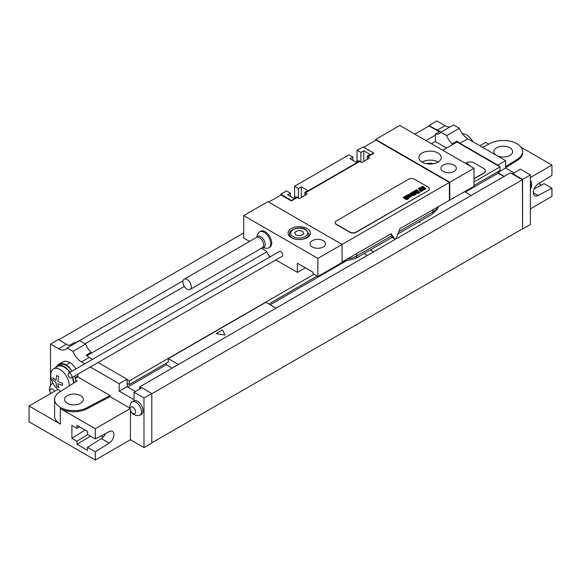 <?xml version="1.0" encoding="UTF-8"?>
<svg xmlns="http://www.w3.org/2000/svg" width="581" height="581" viewBox="0 0 581 581"><rect width="100%" height="100%" fill="white"/><g stroke="black" fill="none" stroke-linecap="round" stroke-linejoin="round"><path stroke-width="0.87" d="M465.301 192.115L498.091 173.182L498.091 171.606M473.987 185.521L500.038 170.48L500.038 166.878L473.987 181.918M497.794 165.578L457.007 142.033L457.007 141.038A13.799 7.967 -120 0 0 459.999 143.304L497.794 165.127L500.038 166.878M139.6 389.059L139.6 386.917L510.387 172.847L522.384 179.776L522.58 229.008L530.388 224.506L530.388 174.932L520.431 169.187L512.631 173.69L522.58 179.435L522.58 229.008M497.794 165.127L505.601 160.625L505.601 168.062L513.996 172.906M498.091 172.397L505.601 168.062M459.999 143.304L467.799 138.801L505.601 160.625M467.799 138.801A13.799 7.967 60 0 1 459.353 128.285L446.666 135.613L440.812 132.228A13.799 7.967 60 0 1 439.265 133.666A13.799 7.967 60 0 1 435.351 134.167L435.351 135.162L425.982 140.566M440.812 132.228L453.5 124.908L459.353 128.285M449.926 126.97A13.799 7.967 60 0 1 445.046 125.663L436.912 120.964L429.105 125.467L437.239 130.166A13.799 7.967 -120 0 0 440.231 131.35L435.351 134.167M530.388 183.473A7.727 4.459 60 0 1 530.388 189.297A8.265 8.265 0 0 0 530.388 180.27M75.871 381.746A13.799 7.967 -120 0 0 75.726 380.235L77.055 380.998L59.69 391.943A19.318 11.155 0 0 0 54.614 399.481L54.614 416.156A19.318 11.155 0 0 0 60.271 424.043L29.05 406.01L29.05 421.784L95.306 460.036L95.306 451.829L87.499 447.326L87.499 450.34L76.961 444.254L76.961 441.24L71.884 438.314L71.884 425.43L76.961 428.357L76.961 425.343L87.499 431.429L87.499 434.443L95.306 438.953L109.177 431.639A7.037 4.06 -60 0 1 112.482 431.407A7.037 4.06 -60 0 1 113.6 436.912A7.037 4.06 -60 0 1 109.177 443.121L95.306 451.829M90.295 367.01L119.207 383.707L119.207 391.144L134.037 399.706L134.037 392.269L141.844 387.759L151.801 393.504L151.801 443.078L143.994 447.588L130.427 439.759L95.306 460.036M151.801 442.853L522.384 228.899M530.388 208.848L551.95 196.393L551.95 188.186L544.143 183.683L534.092 188.978M67.302 403.308A9.383 5.418 180 0 1 64.549 399.481A9.383 5.418 180 0 1 70.345 394.47A9.383 5.418 180 0 1 80.57 395.646A9.383 5.418 180 0 1 83.315 399.481A9.383 5.418 180 0 1 77.527 404.485A9.383 5.418 180 0 1 67.302 403.308M77.687 374.295A11.039 6.376 60 0 1 77.839 376.154L77.839 376.946L75.356 378.376M77.839 376.946L110.012 395.523L110.012 396.649L129.803 408.073M54.614 399.481A19.318 11.155 0 0 0 66.154 409.685A19.318 11.155 0 0 0 86.983 407.702L110.012 395.523M75.726 380.235A13.799 7.967 -120 0 0 74.615 376.067M72.044 371.179A13.799 7.967 -120 0 0 71.347 370.213A13.799 7.967 -120 0 0 59.226 364.766L57.279 365.892A13.799 7.967 -120 0 0 55.471 367.737M73.925 382.973A13.799 7.967 -120 0 0 72.669 377.192M70.098 372.305A13.799 7.967 -120 0 0 57.279 365.892M57.011 366.066A14.489 8.366 60 0 1 58.884 364.171A14.489 8.366 60 0 1 66.125 364.89A11.039 6.376 -120 0 1 71.347 370.213M95.306 438.953L95.306 428.713L60.271 408.494A19.318 11.155 0 0 0 86.983 408.828L110.012 396.649M50.518 393.62L50.518 393.25M50.518 385.544L50.518 344.046L58.652 348.745A13.799 7.967 60 0 0 65.551 349.428A13.799 7.967 60 0 0 67.106 347.99L72.959 351.367A13.799 7.967 60 0 0 81.405 361.883L84.775 363.829M134.037 392.269L143.994 398.014L143.994 447.588M130.427 439.759L130.427 410.549M58.884 364.171L62.784 361.919A14.489 8.366 60 0 1 70.032 362.638A11.039 6.376 60 0 1 75.842 368.986M139.825 415.204L141.415 414.282A7.727 4.459 -120 0 0 142.599 408.087A7.727 4.459 -120 0 0 137.552 401.282A7.727 4.459 -120 0 0 133.688 400.897L132.098 401.82A7.727 4.459 -120 0 0 131.197 402.662A8.265 8.265 0 0 0 138.641 415.553A7.727 4.459 60 0 0 139.825 415.204A7.727 4.459 60 0 0 141.009 409.009A7.727 4.459 60 0 0 135.961 402.197A7.727 4.459 -120 0 0 132.098 401.82M53.169 383.547A7.727 4.459 -120 0 0 51.891 383.903A7.727 4.459 -120 0 0 50.997 384.745A8.265 8.265 0 0 0 50.67 393.533M50.729 393.497A3.864 2.23 -120 0 1 50.14 389.713A3.864 2.23 -120 0 1 52.66 389.226A3.864 2.23 60 0 1 54.592 391.267M132.867 407.136A3.864 2.23 60 0 1 135.598 411.871A3.864 2.23 60 0 1 132.867 413.447A3.864 2.23 -120 0 1 130.137 408.719A3.864 2.23 -120 0 1 132.867 407.136M414.856 134.146L429.105 125.917L429.105 125.467M58.71 339.762L243.715 232.952M76.22 342.725A13.799 7.967 60 0 1 74.324 342.601L69.444 345.419A13.799 7.967 -120 0 1 66.459 344.235L58.325 339.536L50.518 344.046M457.007 141.038L452.134 143.856A13.799 7.967 60 0 1 446.666 135.613M498.091 172.731L504.337 176.341M498.091 173.182L503.945 176.566M429.105 125.917L439.367 131.843M512.631 174.14L512.631 173.69M166.34 363.14L166.34 364.723L172.194 368.1M127.697 387.026L166.34 364.723M98.102 362.508L127.014 379.197L127.304 386.801L127.304 383.424L129.258 384.549L168.287 362.014L168.287 358.637L178.44 364.498M270.158 304.778L344.867 261.646M464.618 191.715L471.162 195.492M370.322 249.946L373.583 251.827M364.076 253.548L367.337 255.429M168.287 358.637L265.866 302.302L276.011 308.162M129.258 384.549L129.258 380.947L314.067 274.247M268.792 303.994L317.19 276.048M127.014 379.647L129.258 380.947M139.6 386.917L141.459 387.985M127.014 379.197L119.207 383.707M127.014 386.634L119.207 391.144M86.896 355.717L91.108 353.284L91.108 352.289L86.228 355.107A13.799 7.967 -120 0 0 89.213 357.373L92.582 359.319M91.108 352.289A13.799 7.967 60 0 1 85.639 344.046L72.959 351.367M85.639 344.046L79.786 340.662L67.106 347.99M127.304 386.801L135.409 391.478M151.801 393.504L143.994 398.014M183.044 280.826L75.791 342.746M435.351 135.162L435.351 141.524L446.622 148.032M457.007 142.033L452.134 144.851L452.134 143.856M85.109 343.734L184.38 286.418M431.494 143.747L435.351 141.524M452.134 144.851L442.766 150.254M266.694 251.914L91.108 353.284M473.987 178.875L483.748 173.24A5.519 3.188 0 0 0 485.36 170.988A5.519 3.188 0 0 0 485.36 170.872M473.987 178.65L483.748 173.015A5.519 3.188 0 0 0 485.36 170.763A5.519 3.188 0 0 0 483.748 168.512L473.987 162.876A5.519 3.188 0 0 0 466.18 162.876L465.403 163.326M522.384 179.776L151.801 393.729M522.58 179.435L530.388 174.932M129.897 408.741L95.306 428.713M29.05 406.01L57.824 389.401M76.961 428.357L79.684 426.919M105.357 433.651A7.037 4.06 -60 0 1 101.377 438.611L87.499 447.326M85.073 430.034L71.884 438.314M87.644 434.53L76.961 441.24M76.961 444.254L90.483 436.171M101.145 435.873L103.2 437.057M72.305 377.403A13.109 7.568 -120 0 1 73.446 383.199A13.109 7.568 60 0 1 73.446 383.278M69.749 372.508A13.109 7.568 -120 0 0 57.621 366.495L53.452 368.899A13.109 7.568 -120 0 0 50.736 374.905A13.109 7.568 60 0 0 51.854 380.635A22.078 22.078 0 0 0 55.602 387.128A13.109 7.568 60 0 0 60.678 391.318M53.452 368.899A13.109 7.568 -120 0 1 63.554 372.414A13.109 7.568 -120 0 1 69.277 385.602A13.109 7.568 60 0 1 69.27 385.907M496.682 155.468A9.383 5.418 0 0 0 506.886 156.609A9.383 5.418 0 0 0 512.645 151.612A9.383 5.418 0 0 0 509.893 147.777A9.383 5.418 0 0 0 499.667 146.601A9.383 5.418 0 0 0 493.879 151.612A9.383 5.418 0 0 0 496.573 155.41M482.666 147.378L490.211 143.384A19.318 11.155 0 0 1 511.04 141.401A19.318 11.155 0 0 1 522.58 151.612A19.318 11.155 0 0 1 517.504 159.143L505.601 166.645M470.857 138.721A22.078 22.078 0 0 1 473.007 141.8A13.109 7.568 -120 0 0 470.857 138.721A13.109 7.568 -120 0 0 462.28 133.63M479.841 145.751L485.694 142.367L488.774 144.146M538.761 183.589L541.412 185.121M530.388 177.525L551.95 165.069L551.95 175.309L538.071 184.017A7.037 4.06 120 0 0 533.648 190.227A7.037 4.06 120 0 0 534.774 195.732A7.037 4.06 120 0 0 538.071 195.499L551.95 188.186M551.95 165.069L521.012 147.211M522.58 151.612L522.58 152.738A19.318 11.155 180 0 1 517.504 160.269L505.601 167.771M317.872 258.414L317.872 276.447L342.071 262.474L342.071 244.448L267.914 201.636L243.715 215.602L317.872 258.414L449.396 182.478L376.023 140.115L363.728 147.211M323.239 240.672A7.727 4.459 180 0 1 325.498 243.824A7.727 4.459 180 0 1 320.727 247.949A7.727 4.459 180 0 1 312.309 246.983A7.727 4.459 180 0 1 310.043 243.824A7.727 4.459 180 0 1 314.815 239.706A7.727 4.459 180 0 1 323.239 240.672M307.138 228.558A11.177 6.456 180 0 1 310.407 233.126A11.177 6.456 180 0 1 303.507 239.081A11.177 6.456 180 0 1 291.328 237.687A11.177 6.456 180 0 1 288.053 233.126A11.177 6.456 180 0 1 294.952 227.164A11.177 6.456 180 0 1 307.138 228.558M375.631 139.44L449.788 182.252L473.987 168.279L399.83 125.467L375.631 139.44L375.631 140.341M454.081 165.127A7.727 4.459 180 0 1 456.346 168.279A7.727 4.459 180 0 1 451.575 172.404A7.727 4.459 180 0 1 443.158 171.439A7.727 4.459 180 0 1 440.892 168.279A7.727 4.459 180 0 1 445.663 164.162A7.727 4.459 180 0 1 454.081 165.127M437.987 153.014A11.177 6.456 0 0 0 425.8 151.619A11.177 6.456 0 0 0 418.901 157.582A11.177 6.456 0 0 0 422.176 162.143A11.177 6.456 0 0 0 434.356 163.544A11.177 6.456 0 0 0 441.255 157.582A11.177 6.456 0 0 0 437.987 153.014M363.779 150.791L370.199 154.495L367.323 156.158L367.729 156.398L373.685 152.963L363.336 146.986L356.995 150.203L360.903 152.454L363.779 150.791L363.779 161.38M304.872 192.217L307.748 190.553L301.328 186.842L298.452 188.505L294.552 186.254L348.992 154.822L352.899 157.073L350.023 158.736L356.443 162.44L359.319 160.777L359.726 161.017L305.279 192.449L304.872 192.217L304.872 195.39M280.892 195.042L280.892 194.141L286.549 190.873L290.449 193.124L287.573 194.788L293.993 198.491L296.869 196.836L297.283 197.068L291.328 200.503L291.328 200.953L280.986 194.984L268.691 202.086M280.892 194.141L291.328 200.503M305.279 267.826L297.378 272.387L297.378 263.266L312.992 272.278L312.992 273.629L317.872 276.447M261.45 248.269L266.156 250.985L269.083 256.054L270.267 256.737M275.786 259.925L297.378 272.387M391.899 237.237L391.943 235.595L390.759 233.911M473.987 168.279L473.987 186.312L399.989 228.58L396.38 237.876A1.38 0.799 -60 0 1 394.848 238.994A1.38 0.799 -60 0 1 394.695 238.849L391.086 233.722L342.071 262.024M392.335 237.237L355.557 258.465A5.519 3.188 -120 0 0 356.705 255.938A20.698 11.947 180 0 1 347.184 259.068M243.715 215.602L243.715 238.021L249.583 241.413M71.412 377.919L282.17 256.236A2.76 1.59 -120 0 0 282.744 254.972A2.76 1.59 -120 0 0 281.538 252.198A2.76 1.59 -120 0 0 279.41 251.457L68.652 373.14A2.76 1.59 -120 0 0 68.079 374.404A2.76 1.59 -120 0 0 69.284 377.178A2.76 1.59 -120 0 0 71.412 377.919A2.76 1.59 -120 0 0 71.986 376.655A2.76 1.59 -120 0 0 70.78 373.873A2.76 1.59 -120 0 0 68.652 373.14M268.778 247.862L269.802 247.274A9.245 5.338 -120 0 0 271.218 239.859A9.245 5.338 -120 0 0 265.183 231.717A9.245 5.338 -120 0 0 260.557 231.26L259.533 231.848A9.245 5.338 -120 0 0 258.044 233.635L256.497 237.426A6.398 3.689 -120 0 1 260.666 236.649A6.398 3.689 60 0 1 265.096 243.381A6.398 3.689 60 0 1 262.438 247.702L266.483 248.254A9.245 5.338 60 0 0 268.778 247.862A9.245 5.338 60 0 0 270.194 240.454A9.245 5.338 60 0 0 264.152 232.306A9.245 5.338 -120 0 0 259.533 231.848M356.995 150.203L356.995 160.341A5.657 3.268 -60 0 1 356.69 162.295M294.552 186.254L294.552 196.393A5.657 3.268 -60 0 1 294.24 198.353M449.788 200.278L449.788 182.252M449.396 182.478L449.396 200.053M373.685 152.963L373.685 153.413L367.729 156.848L369.683 157.974L361.68 162.593L359.726 161.467L305.279 192.899L307.233 194.025L299.23 198.644L297.283 197.518L291.328 200.953M335.201 222.705A4.14 2.389 0 0 0 335.193 222.814A4.14 2.389 0 0 0 336.406 224.506L350.067 232.393A4.14 2.389 0 0 0 355.921 232.393L428.132 190.706A4.14 2.389 0 0 0 429.344 189.014A4.14 2.389 0 0 0 429.337 188.898M352.899 157.073L352.899 160.4M359.726 161.467L359.726 161.017M360.903 162.143L360.903 152.454M301.328 186.842L301.328 197.438M290.449 196.451L290.449 193.124M298.452 188.505L298.452 198.194M367.323 156.158L367.323 159.339M367.729 156.848L367.729 156.398M305.279 192.899L305.279 192.449M297.283 197.518L297.283 197.068M280.986 194.533L280.986 194.984M433.295 163.762A5.868 3.384 0 0 0 426.868 163.762M438.081 162.084A11.177 6.456 180 0 0 437.987 162.026A11.177 6.456 0 0 0 422.082 162.084M428.132 190.481A4.14 2.389 0 0 0 429.344 188.789A4.14 2.389 0 0 0 428.132 187.097L414.471 179.209A4.14 2.389 0 0 0 408.61 179.209L336.406 220.896A4.14 2.389 0 0 0 335.193 222.588A4.14 2.389 0 0 0 336.406 224.281L350.067 232.168A4.14 2.389 0 0 0 355.921 232.168L428.132 190.706M187.118 279.483A5.933 3.428 60 0 1 190.996 284.712A5.933 3.428 60 0 1 190.089 289.469A5.933 3.428 60 0 1 187.118 289.178A5.933 3.428 -120 0 1 183.247 283.949A5.933 3.428 -120 0 1 184.155 279.192A5.933 3.428 -120 0 1 187.118 279.483M470.806 166.442L467.16 163.435L466.463 163.936M62.516 383.22A21.018 12.136 120 0 0 62.487 384.339A21.018 12.136 120 0 0 62.516 385.428A22.034 12.724 180 0 1 57.969 383.634A22.034 12.724 120 0 0 58.696 387.636A21.018 12.136 180 0 1 56.778 386.532A22.034 12.724 -60 0 1 56.059 382.53A22.034 12.724 180 0 1 52.958 379.909A21.018 12.136 -60 0 1 52.922 378.819A21.018 12.136 -60 0 1 52.958 377.701A22.034 12.724 0 0 0 56.059 380.323A22.034 12.724 -60 0 1 56.778 375.493A21.018 12.136 0 0 0 58.696 376.597A22.034 12.724 120 0 0 57.969 381.427A22.034 12.724 0 0 0 62.516 383.22M418.523 222.116L420.128 222.363L419.7 221.434M224.978 335.034L222.588 329.877L216.052 333.654L224.978 335.034M297.995 230.461L294.618 232.407L295.852 235.073L300.471 235.792L303.848 233.838L302.614 231.173L297.995 230.461M424.791 188.883L423.665 188.2L424.791 188.883M425.88 188.847L422.663 186.196L421.995 186.581L423.331 187.685L421.784 186.704L421.123 187.089L424.362 189.551L425.88 188.847M421.871 190.285L423.28 190.372L423.81 189.914L423.418 189.399L421.167 188.774L420.448 188.048L421.479 188.745L422.147 188.353L420.775 187.409L419.497 188.142L420.942 189.413L422.823 189.849L422.053 189.508L421.385 189.885L421.871 190.285M422.169 190.989L418.952 188.338L418.284 188.723L419.838 190.002L419.438 190.234L421.08 191.026L420.68 191.258L421.102 191.607L422.169 190.989M419.896 192.304L416.679 189.653L415.611 190.27L416.439 190.386L417.586 191.897L418.807 192.34L418.407 192.572L418.828 192.921L419.896 192.304M418.516 193.095L415.306 190.445L414.732 190.779L417.95 193.429L418.516 193.095M415.473 192.587L416.054 193.197L415.473 192.587M415.11 192.282L414.347 192.725L415.248 193.466L415.785 193.72L416.86 193.11L414.406 191.084L413.331 191.701L414.086 192.507L414.667 192.173L414.137 191.607L415.11 192.282M416.054 194.519L412.837 191.868L412.299 192.18L413.541 193.204L412.023 192.34L411.435 192.681L414.122 194.802L414.667 194.49L413.926 193.567L415.517 194.831L416.054 194.519M414.427 195.456L411.74 193.248L410.411 193.262L413.04 195.427L414.427 195.456M410.934 195.804L411.515 196.153L412.83 195.543L410.208 193.386L409.641 193.72L411.835 195.557L411.014 195.107L410.469 195.419L410.934 195.804M410.288 196.334L408.363 194.976L410.288 196.334M410.854 196L408.683 194.388L407.608 195.005L410.055 197.024L411.137 196.414L410.854 196M407.811 197.613L408.399 197.954L409.728 197.337L407.114 195.172L406.54 195.506L408.697 197.409L406.359 195.608L405.785 195.942L407.811 197.613M408.094 198.288L405.473 196.124L404.899 196.451L407.521 198.615L408.094 198.288M408.683 198.775L407.739 198.796L408.683 198.775M407.797 199.29L404.579 196.639L404.042 196.944L405.284 197.968L403.766 197.112L403.178 197.446L405.865 199.566L406.409 199.254L405.676 198.339L407.259 199.595L407.797 199.29M77.839 376.154L75.167 377.694M60.271 408.494L60.271 424.043M86.983 407.702L86.983 408.828M437.239 130.166L445.046 125.663M89.213 357.373L81.405 361.883M66.459 344.235L58.652 348.745M109.177 443.121L101.377 438.611M70.032 362.638L66.125 364.89M517.504 159.143L517.504 160.269M538.071 195.499L533.322 192.754M438.234 206.502A20.698 11.947 180 0 1 432.809 212L398.806 231.63M438.502 206.349L436.927 209.77L431.668 214.527A5.519 3.188 -120 0 0 432.809 212L432.809 209.632M391.943 235.595L356.705 255.938L356.705 253.57M394.695 238.849L392.117 237.36M356.995 160.341L358.535 161.227M294.552 196.393L296.092 197.286M262.278 247.68L262.409 247.717A5.933 3.428 60 0 0 263.316 242.96A5.933 3.428 60 0 0 259.446 237.731A5.933 3.428 -120 0 0 256.475 237.44L256.439 237.571M301.662 239.423A9.659 5.578 0 0 0 308.889 234.027L305.831 229.575C299.811 225.334 288.191 230.17 289.57 234.027A9.659 5.578 0 0 0 292.403 237.97A9.659 5.578 0 0 0 296.804 239.423M293.18 236.612A8.555 4.938 0 0 0 305.279 236.612A8.555 4.938 0 0 0 305.279 229.633A8.555 4.938 0 0 0 293.18 229.633A8.555 4.938 0 0 0 293.18 236.612M53.016 383.257L51.891 383.903M355.557 258.465L342.507 261.77M431.668 214.527L397.876 234.034M392.066 237.389L394.848 238.994M262.409 247.717L190.089 289.469M256.475 237.44L184.155 279.192M308.889 236.373L308.889 234.027M289.57 236.373L289.57 234.027"/></g></svg>
